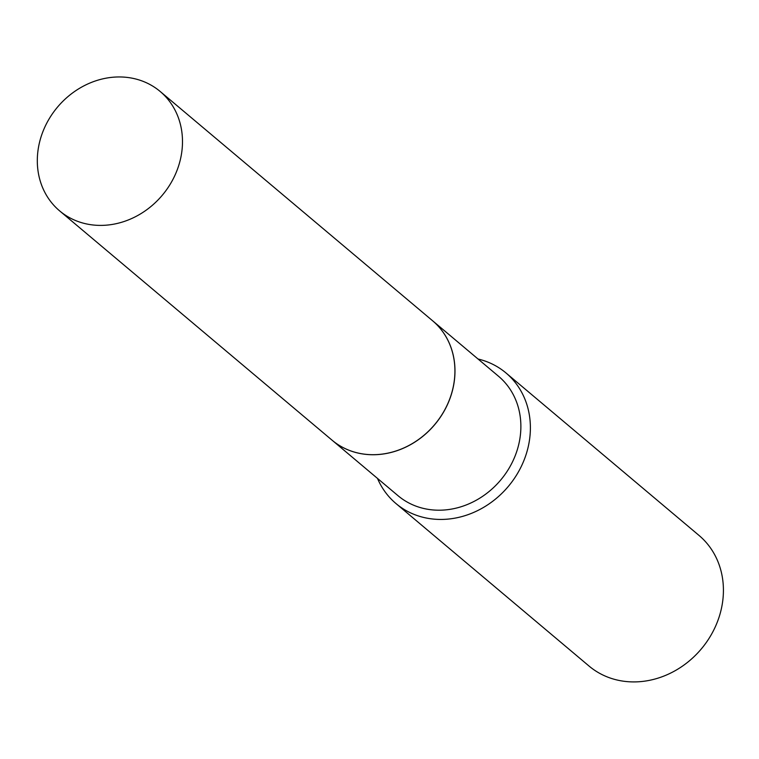 <?xml version="1.0" encoding="UTF-8"?>
<svg xmlns="http://www.w3.org/2000/svg" width="759" height="759" viewBox="0 0 759 759"><rect width="100%" height="100%" fill="white"/><g stroke="black" fill="none" stroke-linecap="round" stroke-linejoin="round"><path stroke-width="1.14" d="M87.332 224.104A78.054 68.462 130.1 0 1 59.638 210.888A78.054 68.462 130.1 0 1 47.656 121.478A78.054 68.462 130.1 0 1 132.474 78.253A78.054 68.462 130.1 0 1 160.158 91.46A78.054 68.462 130.1 0 1 172.141 180.879A78.054 68.462 130.1 0 1 87.332 224.104M160.158 91.46L432.592 320.763A78.054 68.462 130.1 0 1 444.575 410.173A78.054 68.462 130.1 0 1 359.757 453.398A78.054 68.462 130.1 0 1 332.072 440.192L59.638 210.888M432.621 320.791A78.054 68.462 130.1 0 1 432.649 320.81A78.054 68.462 130.1 0 1 451.377 394.357A78.054 68.462 130.1 0 1 332.129 440.239A78.054 68.462 130.1 0 1 332.1 440.211L398.029 495.703A78.054 68.462 130.1 0 0 517.277 449.821A78.054 68.462 130.1 0 0 498.549 376.274L432.649 320.81M478.018 358.998A85.378 74.885 130.1 0 1 505.959 372.935L698.992 535.408A85.378 74.885 130.1 0 1 719.485 615.853A85.378 74.885 130.1 0 1 589.041 666.051L396.008 503.578A85.378 74.885 130.1 0 1 377.498 478.426M505.959 372.935A85.378 74.885 130.1 0 1 526.452 453.379A85.378 74.885 130.1 0 1 396.008 503.578"/></g></svg>
